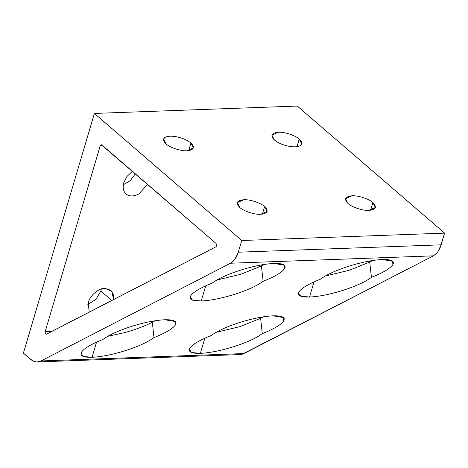 <?xml version="1.0" encoding="UTF-8"?>
<svg xmlns="http://www.w3.org/2000/svg" width="468" height="468" viewBox="0 0 468 468"><rect width="100%" height="100%" fill="white"/><g stroke="black" fill="none" stroke-linecap="round" stroke-linejoin="round"><path stroke-width="0.7" d="M274.4 139.996C277.752 142.734 282.257 144.758 287.914 146.074C293.541 147.209 297.677 147.057 300.321 145.624L301.72 143.957L299.216 139.09L296.969 146.677L299.216 139.09C295.595 135.468 284.129 131.713 278.366 132.263L271.902 135.129L274.4 139.996C270.1 135.574 271.422 133 278.366 132.263C284.129 131.713 295.595 135.468 299.216 139.09C302.234 141.845 302.603 144.021 300.321 145.624C297.677 147.057 293.541 147.209 287.914 146.074C282.257 144.758 277.752 142.734 274.4 139.996M273.131 315.818C263.665 316.286 252.451 318.538 239.493 322.569C226.652 326.74 217.228 331.057 211.22 335.515C199.549 340.177 192.406 344.407 189.786 348.21L189.318 349.222L191.593 352.498L200.351 353.352L204.844 338.2L200.351 353.352C209.822 352.884 221.036 350.631 233.994 346.601C246.829 342.424 256.253 338.112 262.267 333.655L260.635 318.316L240.066 326.576L215.994 332.379L240.066 326.576L260.635 318.316L262.267 333.655C273.932 328.992 281.081 324.763 283.702 320.96L283.462 317.538L273.131 315.818C282.081 315.613 285.609 317.327 283.702 320.96C281.081 324.763 273.932 328.992 262.267 333.655C256.253 338.112 246.829 342.424 233.994 346.601C221.036 350.631 209.822 352.884 200.351 353.352C191.4 353.556 187.879 351.842 189.786 348.21C192.406 344.407 199.549 340.177 211.22 335.515C217.228 331.057 226.652 326.74 239.493 322.569C252.451 318.538 263.665 316.286 273.131 315.818M309.524 297.051L314.01 281.894L309.524 297.051C318.989 296.583 330.203 294.331 343.161 290.295C355.996 286.123 365.426 281.806 371.434 277.354C383.105 272.692 390.248 268.456 392.868 264.66L392.629 261.238L382.297 259.512C372.832 259.98 361.618 262.232 348.66 266.269C335.819 270.44 326.395 274.751 320.387 279.209C308.716 283.871 301.573 288.101 298.953 291.903L298.485 292.915L300.76 296.191L309.524 297.051C300.567 297.25 297.045 295.536 298.953 291.903C301.573 288.101 308.716 283.871 320.387 279.209C326.395 274.751 335.819 270.44 348.66 266.269C361.618 262.232 372.832 259.98 382.297 259.512C391.254 259.313 394.776 261.027 392.868 264.66C390.248 268.456 383.105 272.692 371.434 277.354L369.585 261.009L371.434 277.354C365.426 281.806 355.996 286.123 343.161 290.295C330.203 294.331 318.989 296.583 309.524 297.051M348.069 203.533C351.69 207.154 363.156 210.91 368.919 210.36L375.389 207.494L372.885 202.626L370.638 210.214L372.885 202.626C369.264 199.005 357.798 195.25 352.035 195.799L345.571 198.666L348.069 203.533C343.769 199.111 345.091 196.537 352.035 195.799C357.798 195.25 369.264 199.005 372.885 202.626C377.19 207.049 375.868 209.623 368.919 210.36C363.156 210.91 351.69 207.154 348.069 203.533M216.596 245.905L216.087 243.459L216.596 245.905L215.97 246.788L216.596 245.905M132.38 171.265L126.898 176.535L123.804 182.672C122.441 187.849 123.33 191.734 126.489 194.343C129.905 196.619 134.041 196.466 138.897 193.892L147.613 184.41L138.897 193.892C134.041 196.466 129.905 196.619 126.489 194.343C123.33 191.734 122.441 187.849 123.804 182.672L126.898 176.535L132.38 171.265M101.316 288.955L100.842 291.026L111.829 300.497L100.842 291.026L96.016 299.251L87.832 304.586L96.016 299.251L100.842 291.026L101.316 288.955M113.589 299.59L113.379 294.36L110.869 290.289L104.779 288.335C98.824 287.943 89.762 295.741 88.306 302.515L89.136 312.203L88.306 302.515C89.762 295.741 98.824 287.943 104.779 288.335L111.829 291.277L113.589 299.59M166.111 143.933C169.732 147.555 181.198 151.31 186.96 150.76L193.424 147.9L190.926 143.032L188.68 150.62L190.926 143.032C187.574 140.289 183.07 138.265 177.413 136.948C171.785 135.814 167.649 135.966 165.005 137.405L163.607 139.066L166.111 143.933C163.092 141.184 162.724 139.008 165.005 137.405C167.649 135.966 171.785 135.814 177.413 136.948C183.07 138.265 187.574 140.289 190.926 143.032C195.226 147.449 193.904 150.029 186.96 150.76C181.198 151.31 169.732 147.555 166.111 143.933M164.841 319.755C155.376 320.223 144.162 322.475 131.204 326.512C118.363 330.683 108.939 334.994 102.925 339.452C91.26 344.115 84.111 348.344 81.49 352.147L81.028 353.159L83.304 356.435L92.061 357.295L96.548 342.137L92.061 357.295C101.533 356.827 112.741 354.574 125.705 350.538C138.54 346.367 147.964 342.05 153.978 337.598L152.346 322.259C144.735 326.126 135.661 329.536 125.114 332.502L107.704 336.322L125.114 332.502C135.661 329.536 144.735 326.126 152.346 322.259L153.978 337.598C165.643 332.935 172.791 328.7 175.412 324.903L175.167 321.481L164.841 319.755C173.792 319.556 177.319 321.27 175.412 324.903C172.791 328.7 165.643 332.935 153.978 337.598C147.964 342.05 138.54 346.367 125.705 350.538C112.741 354.574 101.533 356.827 92.061 357.295C83.111 357.493 79.589 355.779 81.49 352.147C84.111 348.344 91.26 344.115 102.925 339.452C108.939 334.994 118.363 330.683 131.204 326.512C144.162 322.475 155.376 320.223 164.841 319.755M201.228 300.988L205.721 285.831L201.228 300.988C210.699 300.52 221.914 298.268 234.872 294.237C247.707 290.061 257.131 285.749 263.145 281.291C274.815 276.629 281.958 272.399 284.579 268.597L284.339 265.175L274.008 263.455C264.543 263.923 253.328 266.169 240.371 270.206C227.53 274.377 218.106 278.694 212.098 283.146C200.427 287.808 193.284 292.044 190.663 295.84L190.195 296.858L192.471 300.134L201.228 300.988C192.278 301.187 188.756 299.473 190.663 295.84C193.284 292.044 200.427 287.808 212.098 283.146C218.106 278.694 227.53 274.377 240.371 270.206C253.328 266.169 264.543 263.923 274.008 263.455C282.959 263.25 286.486 264.964 284.579 268.597C281.958 272.399 274.815 276.629 263.145 281.291L261.296 264.952L263.145 281.291C257.131 285.749 247.707 290.061 234.872 294.237C221.914 298.268 210.699 300.52 201.228 300.988M239.78 207.47C243.401 211.091 254.867 214.847 260.629 214.297L267.099 211.437L264.596 206.569L262.349 214.157L264.596 206.569C260.974 202.942 249.508 199.187 243.746 199.737L237.282 202.603L239.78 207.47C235.48 203.054 236.802 200.474 243.746 199.737C249.508 199.187 260.974 202.942 264.596 206.569C268.895 210.986 267.573 213.566 260.629 214.297C254.867 214.847 243.401 211.091 239.78 207.47M216.871 280.016L240.944 274.213L261.513 265.953L264.285 264.449L261.513 265.953L240.944 274.213L216.871 280.016M155.113 320.755L152.346 322.259L155.113 320.755M152.129 321.253L152.346 322.259L152.129 321.253M126.056 193.998L126.489 194.343M135.334 173.815L130.32 180.595L123.33 184.743L130.32 180.595L135.334 173.815M101.743 144.846L100.287 145.595L102.515 145.513L100.287 145.595L45.185 331.601L52.007 331.35L45.185 331.601L45.355 333.596L46.531 334.175L45.355 333.596L45.185 331.601L100.287 145.595L101.743 144.846L216.087 243.459L101.199 144.635M46.238 334.257L215.97 246.788L46.531 334.175M37.522 361.94L35.743 361.852L32.245 360.53L23.4 353.112L94.396 113.431L297.262 106.055L94.396 113.431L241.734 240.505L444.6 233.128L241.734 240.505L238.27 252.205L441.137 244.828L444.6 233.128L297.262 106.055L444.6 233.128L440.259 247.344L437.937 251.667L436.533 253.393L433.356 255.85L230.49 263.227C234 261.314 236.592 257.64 238.27 252.205L241.734 240.505L94.396 113.431L23.4 353.112L30.59 359.319C33.989 362.133 37.458 362.682 41.008 360.957L230.49 263.227L41.008 360.957L37.329 361.945L240.195 354.568L236.837 354.001M325.161 276.079L349.233 270.27L369.802 262.016L372.575 260.512L369.802 262.016L349.233 270.27L325.161 276.079M263.408 316.813L260.635 318.316L263.408 316.813M260.419 317.316L260.635 318.316L260.419 317.316M433.356 255.85L242.155 354.258L240.388 354.557L243.869 353.574L41.008 360.957L243.869 353.574L433.356 255.85L436.533 253.393L437.937 251.667L441.137 244.828L238.27 252.205L235.071 259.044L232.134 262.179L230.49 263.227L433.356 255.85"/></g></svg>
